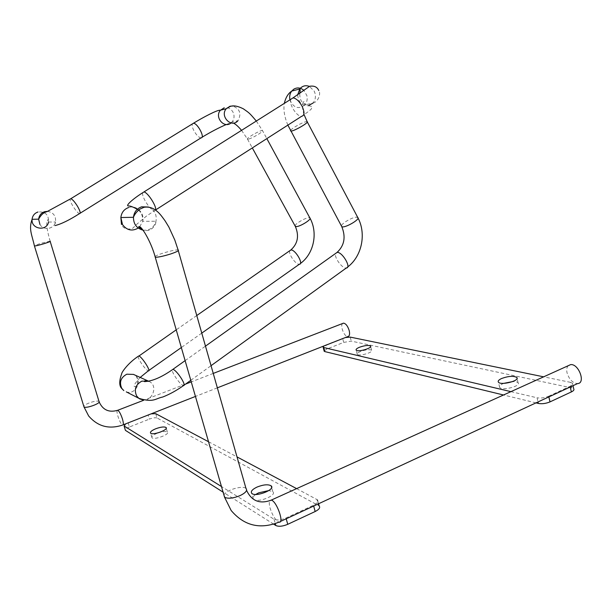 <?xml version="1.0" encoding="UTF-8"?>
<svg xmlns="http://www.w3.org/2000/svg" width="612" height="612" viewBox="0 0 612 612"><rect width="100%" height="100%" fill="white"/><g stroke="black" fill="none" stroke-linecap="round" stroke-linejoin="round"><path stroke-width="0.46" stroke-dasharray="3.06 2.29" d="M503.806 383.349L502.865 383.739C499.966 385.101 498.902 386.348 499.698 387.488C502.177 390.999 521.493 386.042 518.073 382.76C517.247 381.919 515.449 381.528 512.672 381.582M535.99 402.88L503.523 394.992M324.115 350.906L326.93 349.016L343.699 342.399L351.273 341.121L571.769 387.924L573.719 388.85M360.636 351.433C357.89 352.596 356.773 353.583 357.301 354.394C358.915 356.628 373.94 352.26 371.606 350.24C369.533 349.223 365.877 349.62 360.636 351.433M323.84 346.002L325.867 344.984L326.93 349.016M510.928 391.642L537.053 397.792L538.017 401.939M548.857 396.905L548.696 396.209C544.603 397.869 540.725 398.397 537.053 397.792M548.696 396.209L570.078 386.294L570.239 386.991M571.769 387.924L570.506 382.347L572.457 383.25C573.123 384.183 572.327 385.193 570.078 386.294M570.506 382.347L543.647 376.831M343.699 342.399L342.651 338.39L345.344 337.556M342.651 338.39L325.867 344.984M568.204 365.724C566.766 367.292 566.375 369.64 567.026 372.762C569.16 379.463 572.664 383.074 577.552 383.594M342.682 323.465C339.744 325.446 344.342 337.097 347.861 336.562M296.621 488.628L317.513 499.843C318.745 501.457 317.391 503.263 313.451 505.267L285.988 517.997C280.908 520.085 276.922 520.491 274.038 519.221L221.468 486.532M208.539 441.757L237.012 456.904M125.552 423.902L151.11 413.865M255.747 494.442C253.07 496.332 252.297 497.923 253.437 499.208C257.147 503.362 277.466 495.414 272.807 491.666L268.836 490.556M157.024 433.319C152.931 435.086 151.248 436.57 151.983 437.756C154.148 440.257 170.304 434.245 167.374 432.041C165.515 431.055 162.065 431.483 157.024 433.319M319.204 506.032L318.607 505.611L316.924 499.423M155.723 413.658L157.001 417.973L318.607 505.611M157.001 417.973C155.448 417.453 152.908 417.835 149.374 419.121L148.096 414.814M128.137 422.655L129.446 426.992L149.374 419.121M129.446 426.992C126.982 428.002 125.582 428.943 125.253 429.823M273.663 524.155L223.089 492.155M350.225 337.105L351.273 341.121M280.449 521.455L279.011 522.12L278.016 521.699C274.811 519.183 272.179 514.661 270.106 508.136C269.135 504.563 269.02 502.1 269.77 500.738M223.961 495.177C225.055 490.357 242.643 484.995 246.001 488.437M155.05 256.52C157.016 254.416 175.369 249.222 178.115 249.987L178.306 250.683M143.001 230.143C149.58 230.709 153.91 227.733 155.999 221.23C156.986 214.506 154.484 209.763 148.494 207.001M138.243 228.062L139.131 227.343M139.72 226.784L142.68 221.33C144.906 213.16 136.553 204.783 128.734 207.476M142.581 192.818C142.313 194.708 143.323 197.645 145.602 201.639C148.846 206.879 151.722 209.947 154.232 210.842L155.586 209.977M290.975 99.182C288.397 103.451 296.698 116.846 301.586 116.326C309.779 110.887 311.202 109.097 311.378 108.898L312.197 106.534L310.016 106.044C306.023 105.027 303.46 103.726 302.328 102.135C300.706 100.904 299.826 98.019 299.704 93.498M289.935 99.832C293.446 107.934 298.411 109.647 304.822 104.966L313.015 103.038C315.218 100.337 315.907 97.14 315.073 93.437L314.14 90.997L309.374 86.414M297.669 94.883C298.35 102.204 301.907 105.815 308.349 105.723M304.095 114.666C300.63 104.598 303.843 100.161 304.562 101.89L304.822 104.966C306.995 102.303 307.675 99.159 306.849 95.518L303.935 90.438M307.3 121.949L306.099 121.643C303.047 122.454 299.222 124.282 294.624 127.128C292.108 128.772 290.723 129.951 290.493 130.662M358.012 217.956L356.582 217.161C352.451 217 341.037 223.701 341.458 226.042M347.631 267.023L345.834 268.041C341.588 268.025 333.792 256.788 335.682 253.399M184.189 385.078L183.103 385.537C179.982 384.489 171.62 372.425 172.209 369.824M140.278 399.185C150.797 404.624 159.74 385.881 148.854 381.322M126.279 391.864C136.377 395.559 143.392 378.461 133.477 374.406M138.159 356.368C138.128 357.462 138.978 359.428 140.706 362.289C143.835 367.093 146.352 369.954 148.28 370.857L148.861 370.451M289.813 250.69C288.107 253.559 295.397 264.285 299.023 264.262L300.393 263.512M295.099 225.981C294.686 223.984 305.472 217.581 308.983 217.742L309.856 217.926M248.25 139.169L247.531 139.184C245.297 138.641 260.926 129.645 262.479 130.578C262.976 130.96 261.684 132.161 258.601 134.166C254.263 136.836 250.813 138.496 248.25 139.169M231.053 122.958L231.963 122.109L237.953 120.694C241.671 113.755 239.942 108.867 232.774 106.029M226.333 124.496L231.963 122.109C234.365 119.057 234.687 115.668 232.904 111.95C230.732 108.477 227.794 107.1 224.099 107.834M201.249 137.853L201.004 137.876C198.931 137.57 196.674 135.374 194.218 131.297C192.405 127.916 191.793 125.452 192.39 123.907M79.698 213.619L79.522 213.603C77.058 213.458 69.248 201.356 70.166 199.099M39.91 224.42C43.536 230.846 54.147 229.14 55.493 221.988C56.12 216.074 53.512 212.525 47.667 211.347M50.176 241.373L50.115 241.174C46.581 228.781 45.862 221.62 47.966 219.693L48.547 222.041C48.799 214.743 45.28 211.392 37.99 212.004M50.115 241.174L40.499 243.4L34.364 245.726M99.182 401.969L99.006 401.411C97.4 400.707 94.202 401.189 89.421 402.857C86.154 404.142 84.288 405.305 83.813 406.337M117.267 410.445C115.875 411.807 120.097 423.787 122.369 424.919L123.119 424.858M313.451 505.267L313.665 506.04M286.202 518.777L285.988 517.997M274.038 519.221L275.278 523.62M518.073 382.76L517.071 378.484M499.698 387.488L498.443 382.209M573.008 385.698L572.457 383.25M371.606 350.24L370.658 346.553M357.301 354.394L356.199 350.163M245.986 488.43L246.582 490.342M138.58 210.046C141.709 213.221 143.078 216.985 142.68 221.33L155.999 221.23C155.93 226.287 150.59 229.951 149.94 229.768C148.67 230.686 146.367 230.823 143.017 230.173M155.586 209.97L146.314 216.197L134.349 226.318C133.906 229.385 123.968 231.107 121.474 224.497M313.015 103.038C318.125 102.089 321.224 93.582 318.768 90.515M287.87 125.123C284.442 116.9 283.257 109.647 284.32 103.382M190.799 380.312L211.048 365.685M185.115 360.636L205.479 346.14M140.202 377.428C134.801 383.364 132.988 386.417 134.747 386.577C138.832 387.442 138.473 374.383 133.47 374.399M196.766 315.532L176.225 329.845M201.776 333.112L181.336 347.532M241.572 130.348L247.531 139.184L252.32 147.928M256.313 121.046L262.479 130.578L266.84 138.61M237.953 120.694L234.098 123.494M201.004 137.876L201.991 137.272M79.522 213.603L80.172 213.198M48.547 222.041L55.493 221.988L55.011 225.576M213.244 373.419L191.258 381.903M185.528 384.114L143.675 400.263M217.352 387.84L195.458 396.438M272.807 491.666L271.629 487.481M253.437 499.208L251.777 493.371M167.374 432.041L166.242 428.216M151.983 437.756L150.621 433.174M318.584 503.76L317.513 499.843"/><path stroke-width="0.92" d="M512.672 381.582L503.806 383.349M573.008 385.698L573.719 388.85C574.385 389.798 573.597 390.823 571.356 391.925L550.004 401.893C545.912 403.56 542.033 404.081 538.369 403.453L535.99 402.88M503.523 394.992L324.811 351.586L324.115 350.906M501.618 378.499C508.488 376.043 513.56 375.699 516.834 377.474C520.238 380.695 500.907 385.667 498.443 382.209C497.655 381.092 498.719 379.853 501.618 378.499M324.811 351.586L323.733 347.532L323.144 347.249L323.84 346.002M323.733 347.532L510.928 391.642M543.647 376.831L350.225 337.105L345.344 337.556M359.542 347.233C364.79 345.428 368.447 345.015 370.52 346.01C372.846 347.991 357.806 352.359 356.199 350.163C355.679 349.368 356.796 348.389 359.542 347.233M280.449 521.455L577.552 383.594C586.005 383.372 578.73 363.49 570.614 364.63L568.204 365.724M217.352 387.84L347.861 336.562C349.544 336.179 349.988 334.167 349.192 330.541C347.746 326.035 345.857 323.572 343.523 323.144L342.682 323.465M257.086 487.045C252.205 489.409 250.438 491.512 251.777 493.371C255.472 497.457 275.828 489.531 271.177 485.859C268.247 484.138 263.55 484.536 257.086 487.045M155.678 428.783C151.577 430.542 149.886 432.003 150.621 433.174C152.77 435.637 168.943 429.639 166.028 427.482C164.177 426.518 160.726 426.954 155.678 428.783M151.11 413.865L155.723 413.658L208.539 441.757M237.012 456.904L296.621 488.628M221.468 486.532L124.205 426.059L125.552 423.902M268.836 490.556L258.715 492.821L255.747 494.442M313.665 506.04L315.165 511.517L287.747 524.316L286.202 518.777M315.165 511.517C319.089 509.505 320.436 507.677 319.204 506.032L318.584 503.76M125.253 429.823L124.205 426.059M275.278 523.62L275.805 525.509L273.663 524.155M223.089 492.155L125.529 430.427M275.805 525.509C278.697 526.802 282.675 526.412 287.747 524.316M538.017 401.939L538.369 403.453M550.004 401.893L548.857 396.905M570.239 386.991L571.356 391.925M269.77 500.738L271.185 500.134C276.494 500.654 284.71 523.75 279.011 522.12C260.077 529.648 244.127 525.769 231.16 510.5L224.543 497.196L155.05 256.52M246.001 488.437C247.661 490.472 245.649 492.874 239.965 495.659C233.287 498.313 228.23 498.879 224.795 497.372L223.961 495.177M148.494 207.001L141.601 206.833C136.836 208.554 134.12 212.035 133.454 217.291C134.449 214.544 136.514 211.859 139.651 209.243L144.072 207.277C155.402 205.517 161.56 216.235 165.011 220.733L168.866 227.044L174.81 240.034L178.115 249.987C179.415 250.499 176.983 251.807 170.825 253.919C163.358 256.237 158.171 257.338 155.257 257.224C151.638 243.324 142.703 227.756 139.697 226.769C137.692 226.088 138.802 227.228 143.017 230.173M128.734 207.476C124.121 209.136 121.497 212.486 120.855 217.535L133.454 217.291C133.5 224.13 136.683 228.414 143.001 230.143M121.474 224.497L120.855 217.535L122.515 224.604C126.875 230.364 132.115 231.52 138.243 228.062M139.131 227.343L139.72 226.784M155.586 209.977C156.856 206.481 147.714 192.29 143.95 191.939L142.581 192.818M155.586 209.97L301.586 116.326C304.646 115.576 304.768 112.149 301.968 106.037C299.061 100.995 296.078 98.28 293.003 97.897L290.975 99.182M309.374 86.414C305.625 85.007 302.427 85.833 299.758 88.908L297.669 94.883M308.349 105.723L313.015 103.038M303.935 90.438C300.722 87.646 297.363 87.202 293.867 89.13L291.725 91.073C289.858 93.598 289.269 96.512 289.935 99.832M290.493 130.662L290.669 130.999C292.498 132.138 309.802 122.27 307.132 121.62L304.095 114.666M341.458 226.042L341.741 226.585C344.105 228.781 360.904 219.142 357.729 217.413L307.3 121.949M335.682 253.399L337.051 252.412C342.169 251.524 351.823 267.964 346.254 268.033L211.048 365.685M172.209 369.824L172.997 369.273C175.3 370.314 178.168 373.511 181.619 378.859C184.243 383.372 184.839 385.637 183.416 385.644C176.577 390.502 169.685 394.296 162.738 397.027C155.387 398.427 153.765 402.964 138.794 398.29L140.278 399.185M148.854 381.322L141.9 381.123C135.619 384.581 133.867 389.523 136.637 395.941L138.794 398.29L126.279 391.864M133.477 374.406L126.806 374.2C120.771 377.497 119.088 382.217 121.765 388.368L123.831 390.609L121.451 388.184C117.818 384.183 121.046 375.347 121.704 373.901C121.031 373.419 127.288 363.421 138.756 355.954L138.159 356.368M140.202 377.428L148.28 370.857C151.577 371.974 142.137 356.972 138.932 356.016L176.225 329.845M201.776 333.112L299.337 264.262C303.873 264.277 295.588 249.834 291.113 249.956L289.813 250.69M266.84 138.61L309.856 217.926C312.281 219.096 300.018 226.845 296.132 226.585L295.099 225.981M232.774 106.029L230.005 106.22L226.21 108.745C219.601 116.379 231.588 128.474 237.953 120.694M224.099 107.834L220.351 110.321C214.277 117.244 224.267 128.941 231.053 122.958M192.39 123.907L193.392 123.287C197.309 122.828 205.181 137.463 201.249 137.853M70.166 199.099L70.824 198.701C72.484 199.344 74.656 201.784 77.349 206.03C79.988 210.597 80.769 213.129 79.698 213.619M47.667 211.347L44.676 211.668C41.126 212.907 39.107 215.409 38.625 219.165L39.91 224.42M37.99 212.004C34.524 213.206 32.558 215.638 32.084 219.295C30.914 229.202 46.711 231.749 48.547 222.041M34.364 245.726L34.417 245.925C35.894 246.361 52.372 241.373 50.115 241.174M83.813 406.337L84.058 406.965C86.269 408.762 101.615 403.033 99.006 401.411L50.176 241.373M256.313 121.046C248.992 112.363 249.237 113.006 243.308 108.791C237.158 105.746 232.552 105.096 229.508 106.825L226.21 108.745L220.243 110.229C217.673 109.647 203.1 117.313 193.392 123.287L70.824 198.701L46.849 211.729C43.758 212.333 41.019 214.812 38.625 219.165L32.084 219.295C28.626 229.263 31.74 233.998 34.417 245.925L83.989 406.911L88.648 415.961C97.767 426.533 109.104 429.555 122.66 425.042C123.632 424.965 123.563 422.961 122.461 419.036C120.809 414.064 119.225 411.142 117.718 410.277L117.267 410.445M517.071 378.484L516.834 377.474M324.215 351.303L323.144 347.249M370.658 346.553L370.52 346.01M246.582 490.342C251.631 501.09 259.832 504.357 271.185 500.134L570.614 364.63M178.306 250.683L245.986 488.43M318.768 90.515C317.192 86.935 314.132 85.527 309.603 86.3L293.003 97.897L143.95 191.939C131.771 199.504 125.299 206.091 128.352 205.938C130.287 205.808 133.699 207.177 138.58 210.046M284.32 103.382C285.666 97.591 288.13 93.491 291.725 91.073L299.88 88.969C300.293 89.428 300.232 90.943 299.704 93.498M205.479 346.14L337.067 252.412C344.418 245.534 345.979 236.928 341.741 226.585L287.87 125.123M347.631 267.023C361.876 256.397 366.481 233.922 358.012 217.956M184.189 385.078L190.799 380.312M133.47 374.399L148.655 381.23C145.312 380.534 143.919 380.664 144.486 381.605C152.273 381.291 161.782 377.183 172.997 369.273L185.115 360.636M252.32 147.928L295.328 226.402C299.306 235.819 297.822 243.668 290.868 249.956L196.766 315.532M181.336 347.532L148.861 370.451M309.856 217.926C318.202 232.644 313.933 253.766 300.393 263.512M234.098 123.494C235.949 124.435 238.435 126.715 241.572 130.348M201.991 137.272C210.857 131.909 218.974 127.656 226.333 124.496M80.172 213.198L201.004 137.876M55.011 225.576C61.055 224.145 69.225 220.159 79.522 213.603M143.675 400.263L117.726 410.277C109.028 412.809 102.847 410.04 99.182 401.969M343.523 323.144L213.244 373.419M191.258 381.903L185.528 384.114M195.458 396.438L123.119 424.858M271.629 487.481L271.177 485.859M166.242 428.216L166.028 427.482M125.414 430.343L124.091 425.975"/></g></svg>
